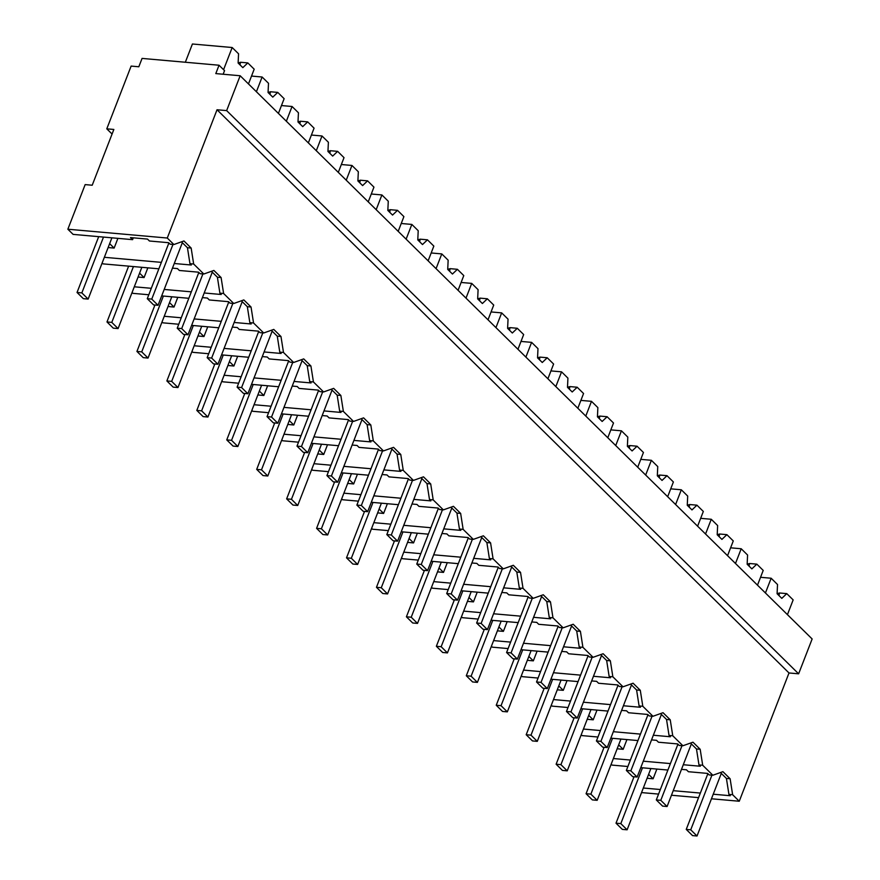 <?xml version="1.0" encoding="UTF-8"?>
<svg xmlns="http://www.w3.org/2000/svg" width="880" height="880" viewBox="0 0 880 880"><rect width="100%" height="100%" fill="white"/><g stroke="black" fill="none" stroke-linecap="round" stroke-linejoin="round"><path stroke-width="1.32" d="M223.146 74.239L224.543 70.642L219.043 65.23L215.798 73.59L240.163 75.746L812.141 638.968L798.622 673.816L789.008 672.969L739.255 801.24L732.633 794.717L728.926 794.387L730.268 795.718L713.229 794.211M643.313 788.018L660.341 789.525M673.222 790.669L700.337 793.067M739.255 801.24L711.458 798.776M698.566 797.632L671.451 795.234M658.57 794.09L641.542 792.583M732.633 794.717L730.125 778.767L726.418 778.437L728.926 794.387M681.494 769.362L686.466 769.802L688.402 771.716L707.619 773.41L709.137 774.917L712.855 775.247L702.691 765.237L700.183 749.287L692.978 742.192L682.902 745.756L672.749 735.757L670.241 719.807L663.036 712.701L652.96 716.276L642.807 706.266L640.299 690.316L633.094 683.221L623.018 686.796L612.854 676.786L610.357 660.836L603.152 653.741L593.076 657.305L582.912 647.306L580.415 631.345L573.21 624.25L563.134 627.825L552.97 617.815L550.473 601.865L543.268 594.77L533.192 598.334L528.11 593.34L523.028 588.335L520.531 572.385L513.326 565.29L503.25 568.854L493.086 558.844L490.589 542.894L483.384 535.799L473.308 539.374L463.144 529.364L460.647 513.414L453.442 506.319L443.366 509.883L433.202 499.884L430.705 483.934L423.5 476.839L413.424 480.403L403.26 470.393L400.763 454.443L393.547 447.348L383.482 450.923L373.318 440.913L370.821 424.963L363.605 417.868L353.54 421.432L343.376 411.433L340.868 395.483L333.663 388.377L323.598 391.952L313.434 381.942L310.926 365.992L303.721 358.897L293.656 362.472L283.492 352.462L280.984 336.512L273.779 329.417L263.703 332.981L253.55 322.982L251.042 307.021L243.837 299.926L233.761 303.501L223.608 293.491L221.1 277.541L213.895 270.446L203.819 274.01L198.737 269.016L193.655 264.011L191.158 248.061L183.953 240.966L173.877 244.53L167.277 238.029L67.859 229.218L85.162 184.602L92.213 185.229L113.85 129.459L106.788 128.832L131.131 66.088L138.82 66.77L142.065 58.41L219.043 65.23M720.434 772.552L726.418 778.437M656.876 769.076L653.103 778.789L648.615 774.367M647.097 778.261L653.103 778.789M730.125 778.767L722.92 771.672L712.855 775.247M789.008 672.969L217.03 109.758L167.277 238.029M627.891 766.502L612.084 765.105L611.171 764.203M640.772 767.646L667.887 770.044M702.691 765.237L698.973 764.907L700.326 766.238L683.287 764.731M613.371 758.538L630.399 760.045M643.28 761.189L670.395 763.587M112.068 134.035L106.788 128.832M240.163 75.746L226.644 110.605L798.622 673.816M217.03 109.758L226.644 110.605M173.877 244.53L170.17 244.2L168.641 242.704L149.435 240.999L147.499 239.085L130.482 237.578L132.594 239.657L73.106 234.388L67.859 229.218M193.655 264.011L189.948 263.681L191.301 265.012L174.262 263.505M104.346 257.301L161.37 262.361M158.862 268.818L103.048 263.879L102.146 262.977M203.819 274.01L200.112 273.691L198.583 272.184L179.377 270.479L177.441 268.576L172.458 268.136M191.158 248.061L187.451 247.731L189.948 263.681M181.467 241.846L187.451 247.731M117.898 238.359L114.136 248.083L109.637 243.65M108.13 247.544L114.136 248.083M132.594 239.657L133.298 237.831M682.902 745.756L679.195 745.426L677.677 743.93L658.46 742.225L656.524 740.322L651.552 739.882M700.183 749.287L696.476 748.957L690.492 743.072M597.949 737.022L582.142 735.614L581.229 734.723M610.83 738.155L637.945 740.564M672.749 735.757L669.031 735.427L670.384 736.758L653.345 735.24M583.429 729.047L600.446 730.554M613.338 731.698L640.453 734.107M698.973 764.907L696.476 748.957M626.934 739.585L623.161 749.309L618.673 744.887M617.155 748.77L623.161 749.309M652.96 716.276L649.253 715.946L647.724 714.45L628.518 712.745L626.582 710.831L621.61 710.391M670.241 719.807L666.534 719.477L660.55 713.581M568.007 707.531L552.189 706.134L551.287 705.243M580.888 708.675L608.003 711.084M642.807 706.266L639.089 705.936L640.442 707.267L623.403 705.76M553.487 699.567L570.504 701.074M583.396 702.218L610.511 704.616M669.031 735.427L666.534 719.477M596.992 710.105L593.219 719.818L588.731 715.396M587.213 719.29L593.219 719.818M623.018 686.796L619.311 686.466L617.782 684.959L598.576 683.254L596.64 681.351L591.657 680.911M640.299 690.316L636.592 689.986L630.608 684.101M538.054 678.051L522.247 676.654L521.345 675.752M550.946 679.195L578.061 681.593M612.854 676.786L609.147 676.456L610.5 677.787L593.461 676.28M523.545 670.087L540.562 671.594M553.454 672.727L580.569 675.136M639.089 705.936L636.592 689.986M567.039 680.614L563.277 690.338L558.778 685.916M557.271 689.81L563.277 690.338M593.076 657.305L589.369 656.975L587.84 655.479L568.634 653.774L566.698 651.871L561.715 651.42M610.357 660.836L606.65 660.506L600.666 654.621M508.112 648.571L492.305 647.163L491.403 646.272M521.004 649.704L548.119 652.113M582.912 647.306L579.205 646.976L580.558 648.307L563.519 646.789M493.603 640.596L510.62 642.103M523.512 643.247L550.627 645.656M609.147 676.456L606.65 660.506M537.097 651.134L533.335 660.858L528.836 656.436M527.329 660.319L533.335 660.858M563.134 627.825L559.427 627.495L557.898 625.999L538.692 624.294L536.756 622.38L531.773 621.94M580.415 631.345L576.708 631.026L570.724 625.13M478.17 619.08L462.363 617.683L461.461 616.792M491.062 620.224L518.177 622.622M552.97 617.815L549.263 617.485L550.616 618.816L533.577 617.309M463.661 611.116L480.678 612.623M493.57 613.767L520.685 616.165M579.205 646.976L576.708 631.026M507.155 621.654L503.393 631.367L498.894 626.945M497.387 630.839L503.393 631.367M533.192 598.334L529.485 598.015L527.956 596.508L508.75 594.803L506.814 592.9L501.831 592.46M550.473 601.865L546.766 601.535L540.782 595.65M448.228 589.6L432.421 588.192L431.519 587.301M461.12 590.744L488.235 593.142M523.028 588.335L519.321 588.005L520.674 589.336L503.635 587.829M433.719 581.625L450.736 583.143M463.628 584.276L490.743 586.685M549.263 617.485L546.766 601.535M477.213 592.163L473.451 601.887L468.952 597.465M467.445 601.359L473.451 601.887M503.25 568.854L499.543 568.524L498.014 567.028L478.808 565.323L476.861 563.409L471.889 562.969M520.531 572.385L516.813 572.055L510.84 566.17M418.286 560.109L402.479 558.712L401.577 557.821M431.178 561.253L458.293 563.662M493.086 558.844L489.379 558.525L490.732 559.856L473.693 558.338M403.777 552.145L420.794 553.652M433.686 554.796L460.801 557.194M519.321 588.005L516.813 572.055M447.271 562.683L443.498 572.407L439.01 567.974M437.503 571.868L443.498 572.407M473.308 539.374L469.601 539.044L468.072 537.537L448.866 535.843L446.919 533.929L441.947 533.489M490.589 542.894L486.871 542.564L480.898 536.679M388.344 530.629L372.537 529.232L371.635 528.341M401.236 531.773L428.351 534.171M463.144 529.364L459.437 529.034L460.79 530.365L443.74 528.858M373.835 522.665L390.852 524.172M403.744 525.316L430.859 527.714M489.379 558.525L486.871 542.564M417.329 533.203L413.556 542.916L409.068 538.494M407.561 542.388L413.556 542.916M443.366 509.883L439.648 509.553L438.13 508.057L418.924 506.352L416.977 504.449L412.005 504.009M460.647 513.414L456.929 513.084L450.956 507.199M358.402 501.149L342.595 499.741L341.693 498.85M371.294 502.293L398.409 504.691M433.202 499.884L429.495 499.554L430.848 500.885L413.798 499.378M343.893 493.174L360.91 494.681M373.802 495.825L400.917 498.234M459.437 529.034L456.929 513.084M387.387 503.712L383.614 513.436L379.126 509.014M377.619 512.897L383.614 513.436M413.424 480.403L409.706 480.073L408.188 478.577L388.982 476.872L387.035 474.958L382.063 474.518M430.705 483.934L426.987 483.604L421.014 477.719M328.46 471.658L312.653 470.261L311.74 469.37M341.352 472.802L368.467 475.211M403.26 470.393L399.553 470.063L400.906 471.394L383.856 469.887M313.951 463.694L330.968 465.201M343.86 466.345L370.975 468.743M429.495 499.554L426.987 483.604M357.445 474.232L353.672 483.945L349.184 479.523M347.677 483.417L353.672 483.945M383.482 450.923L379.764 450.593L378.246 449.086L359.029 447.392L357.093 445.478L352.121 445.038M400.763 454.443L397.045 454.113L391.072 448.228M298.518 442.178L282.711 440.781L281.798 439.879M311.41 443.322L338.525 445.72M373.318 440.913L369.611 440.583L370.953 441.914L353.914 440.407M283.998 434.214L301.026 435.721M313.918 436.865L341.022 439.263M399.553 470.063L397.045 454.113M327.503 444.752L323.73 454.465L319.242 450.043M317.735 453.937L323.73 454.465M353.54 421.432L349.822 421.102L348.304 419.606L329.087 417.901L327.151 415.998L322.179 415.558M370.821 424.963L367.103 424.633L361.13 418.748M268.576 412.698L252.769 411.29L251.856 410.399M281.468 413.842L308.583 416.24M343.376 411.433L339.658 411.103L341.011 412.434L323.972 410.916M254.056 404.723L271.084 406.23M283.965 407.374L311.08 409.783M369.611 440.583L367.103 424.633M297.561 415.261L293.788 424.985L289.3 420.563M287.793 424.446L293.788 424.985M323.598 391.952L319.88 391.622L318.362 390.126L299.145 388.421L297.209 386.507L292.237 386.067M340.868 395.483L337.161 395.153L331.188 389.257M238.634 383.207L222.827 381.81L221.914 380.919M251.526 384.351L278.63 386.76M313.434 381.942L309.716 381.612L311.069 382.943L294.03 381.436M224.114 375.243L241.142 376.75M254.023 377.894L281.138 380.292M339.658 411.103L337.161 395.153M267.619 385.781L263.846 395.494L259.358 391.072M257.851 394.966L263.846 395.494M293.656 362.472L289.938 362.142L288.42 360.635L269.203 358.93L267.267 357.027L262.295 356.587M310.926 365.992L307.219 365.662L301.235 359.777M208.692 353.727L192.885 352.33L191.972 351.428M221.573 354.871L248.688 357.269M283.492 352.462L279.774 352.132L281.127 353.463L264.088 351.956M194.172 345.763L211.2 347.27M224.081 348.403L251.196 350.812M309.716 381.612L307.219 365.662M237.677 356.29L233.904 366.014L229.416 361.592M227.898 365.486L233.904 366.014M263.703 332.981L259.996 332.651L258.478 331.155L239.261 329.45L237.325 327.547L232.353 327.096M280.984 336.512L277.277 336.182L271.293 330.297M178.75 324.247L162.943 322.839L162.03 321.948M191.631 325.38L218.746 327.789M253.55 322.982L249.832 322.652L251.185 323.983L234.146 322.465M164.23 316.272L181.247 317.779M194.139 318.923L221.254 321.332M279.774 352.132L277.277 336.182M207.735 326.81L203.962 336.534L199.474 332.112M197.956 335.995L203.962 336.534M233.761 303.501L230.054 303.171L228.525 301.675L209.319 299.97L207.383 298.056L202.411 297.616M251.042 307.021L247.335 306.702L241.351 300.806M148.808 294.756L132.99 293.359L132.088 292.468M161.689 295.9L188.804 298.298M223.608 293.491L219.89 293.161L221.243 294.492L204.204 292.985M134.288 286.792L151.305 288.299M164.197 289.443L191.312 291.841M249.832 322.652L247.335 306.702M177.793 297.33L174.02 307.043L169.532 302.621M168.014 306.515L174.02 307.043M221.1 277.541L217.393 277.211L211.409 271.326M219.89 293.161L217.393 277.211M147.84 267.839L144.078 277.563L139.579 273.141M138.072 277.035L144.078 277.563M777.106 593.461A11.187 3.96 21.2 0 0 779.449 592.977L786.775 593.626L793.155 599.907L787.435 614.636M786.775 593.626L781.803 598.367L777.095 593.725L777.524 584.518L771.155 578.237L765.435 592.966M771.155 578.237L760.54 577.291M779.449 592.977L779.009 595.606M747.164 563.97A11.187 3.96 21.2 0 0 749.507 563.497L756.833 564.146L763.213 570.416L757.493 585.156M756.833 564.146L751.861 568.876L747.153 564.234L747.582 555.027L741.202 548.757L735.493 563.486M741.202 548.757L730.598 547.811M749.507 563.497L749.067 566.126M717.222 534.49A11.187 3.96 21.2 0 0 719.565 534.006L726.891 534.655L733.271 540.936L727.551 555.676M726.891 534.655L721.919 539.396L717.2 534.754L717.64 525.547L711.26 519.266L705.551 534.006M711.26 519.266L700.656 518.331M719.565 534.006L719.125 536.646M687.28 505.01A11.187 3.96 21.2 0 0 689.623 504.526L696.949 505.175L703.329 511.456L697.609 526.185M696.949 505.175L691.977 509.916L687.258 505.263L687.698 496.067L681.318 489.786L675.609 504.515M681.318 489.786L670.714 488.84M689.623 504.526L689.183 507.155M657.327 475.519A11.187 3.96 21.2 0 0 659.681 475.035L667.007 475.684L673.387 481.965L667.667 496.705M667.007 475.684L662.035 480.425L657.316 475.783L657.756 466.576L651.376 460.295L645.667 475.035M651.376 460.295L640.772 459.36M659.681 475.035L659.241 477.675M627.385 446.039A11.187 3.96 21.2 0 0 629.739 445.555L637.065 446.204L643.445 452.485L637.725 467.214M637.065 446.204L632.093 450.945L627.374 446.303L627.814 437.096L621.434 430.815L615.725 445.555M621.434 430.815L610.83 429.88M629.739 445.555L629.299 448.195M597.443 416.559A11.187 3.96 21.2 0 0 599.797 416.075L607.123 416.724L613.503 423.005L607.783 437.734M607.123 416.724L602.151 421.454L597.432 416.812L597.872 407.605L591.492 401.335L585.783 416.064M591.492 401.335L580.888 400.389M599.797 416.075L599.357 418.704M567.501 387.068A11.187 3.96 21.2 0 0 569.855 386.584L577.181 387.233L583.561 393.514L577.841 408.254M577.181 387.233L572.209 391.974L567.49 387.332L567.93 378.125L561.55 371.844L555.83 386.584M561.55 371.844L550.946 370.909M569.855 386.584L569.415 389.224M537.559 357.588A11.187 3.96 21.2 0 0 539.913 357.104L547.239 357.753L553.608 364.034L547.899 378.763M547.239 357.753L542.267 362.494L537.548 357.852L537.988 348.645L531.608 342.364L525.888 357.104M531.608 342.364L521.004 341.429M539.913 357.104L539.473 359.744M507.617 328.108A11.187 3.96 21.2 0 0 509.971 327.624L517.297 328.273L523.666 334.543L517.957 349.283M517.297 328.273L512.325 333.003L507.606 328.361L508.046 319.154L501.666 312.884L495.946 327.613M501.666 312.884L491.062 311.938M509.971 327.624L509.531 330.253M477.675 298.617A11.187 3.96 21.2 0 0 480.018 298.133L487.355 298.782L493.724 305.063L488.015 319.803M487.355 298.782L482.383 303.523L477.664 298.881L478.093 289.674L471.724 283.393L466.004 298.133M471.724 283.393L461.12 282.458M480.018 298.133L479.589 300.773M447.733 269.137A11.187 3.96 21.2 0 0 450.076 268.653L457.413 269.302L463.782 275.583L458.073 290.312M457.413 269.302L452.441 274.043L447.722 269.401L448.151 260.194L441.782 253.913L436.062 268.642M441.782 253.913L431.178 252.967M450.076 268.653L449.636 271.282M417.791 239.646A11.187 3.96 21.2 0 0 420.134 239.173L427.471 239.822L433.84 246.092L428.131 260.832M427.471 239.822L422.488 244.552L417.78 239.91L418.209 230.703L411.84 224.433L406.12 239.162M411.84 224.433L401.236 223.487M420.134 239.173L419.694 241.802M387.849 210.166A11.187 3.96 21.2 0 0 390.192 209.682L397.518 210.331L403.898 216.612L398.189 231.352M397.518 210.331L392.546 215.072L387.838 210.43L388.267 201.223L381.898 194.942L376.178 209.682M381.898 194.942L371.294 194.007M390.192 209.682L389.752 212.322M357.907 180.686A11.187 3.96 21.2 0 0 360.25 180.202L367.576 180.851L373.956 187.132L368.236 201.861M367.576 180.851L362.604 185.592L357.896 180.939L358.325 171.743L351.956 165.462L346.236 180.191M351.956 165.462L341.341 164.516M360.25 180.202L359.81 182.831M327.965 151.195A11.187 3.96 21.2 0 0 330.308 150.711L337.634 151.36L344.014 157.641L338.294 172.381M337.634 151.36L332.662 156.101L327.954 151.459L328.383 142.252L322.003 135.971L316.294 150.711M322.003 135.971L311.399 135.036M330.308 150.711L329.868 153.351M298.023 121.715A11.187 3.96 21.2 0 0 300.366 121.231L307.692 121.88L314.072 128.161L308.352 142.89M307.692 121.88L302.72 126.621L298.001 121.979L298.441 112.772L292.061 106.491L286.352 121.231M292.061 106.491L281.457 105.556M300.366 121.231L299.926 123.871M268.081 92.235A11.187 3.96 21.2 0 0 270.424 91.751L277.75 92.4L284.13 98.681L278.41 113.41M277.75 92.4L272.778 97.13L268.059 92.488L268.499 83.281L262.119 77.011L256.41 91.74M262.119 77.011L251.515 76.065M270.424 91.751L269.984 94.38M238.128 62.744A11.187 3.96 21.2 0 0 240.482 62.26L247.808 62.909L254.188 69.19L248.468 83.93M247.808 62.909L242.836 67.65L238.117 63.008L238.557 53.801L232.177 47.52L192.412 44L185.339 62.238M232.177 47.52L223.575 69.696M240.482 62.26L240.042 64.9M616.011 823.185L622.303 829.378L627.11 829.807L620.818 823.614L616.011 823.185L634.018 776.754M620.818 823.614L642.477 767.8M650.87 768.537L627.11 829.807M586.069 793.705L592.35 799.898L597.168 800.316L590.876 794.134L586.069 793.705L604.076 747.274M590.876 794.134L612.524 738.309M620.928 739.057L597.168 800.316M556.127 764.225L562.408 770.407L567.226 770.836L560.934 764.643L556.127 764.225L574.134 717.783M560.934 764.643L582.582 708.829M590.986 709.566L567.226 770.836M526.185 734.734L532.466 740.927L537.284 741.356L530.992 735.163L526.185 734.734L544.192 688.303M530.992 735.163L552.64 679.338M561.044 680.086L537.284 741.356M496.243 705.254L502.524 711.447L507.342 711.865L501.05 705.683L496.243 705.254L514.25 658.823M501.05 705.683L522.698 649.858M531.102 650.606L507.342 711.865M466.301 675.763L472.582 681.956L477.4 682.385L471.108 676.192L466.301 675.763L484.308 629.332M471.108 676.192L492.756 620.378M501.16 621.115L477.4 682.385M436.359 646.283L442.64 652.476L447.447 652.905L441.166 646.712L436.359 646.283L454.366 599.852M441.166 646.712L462.814 590.887M471.218 591.635L447.447 652.905M406.406 616.803L412.698 622.985L417.505 623.414L411.224 617.221L406.406 616.803L424.424 570.372M411.224 617.221L432.872 561.407M441.276 562.155L417.505 623.414M376.464 587.312L382.756 593.505L387.563 593.934L381.282 587.741L376.464 587.312L394.482 540.881M381.282 587.741L402.93 531.927M411.334 532.664L387.563 593.934M346.522 557.832L352.814 564.025L357.621 564.454L351.34 558.261L346.522 557.832L364.54 511.401M351.34 558.261L372.988 502.436M381.392 503.184L357.621 564.454M316.58 528.352L322.872 534.534L327.679 534.963L321.398 528.77L316.58 528.352L334.587 481.921M321.398 528.77L343.046 472.956M351.439 473.704L327.679 534.963M286.638 498.861L292.93 505.054L297.737 505.483L291.456 499.29L286.638 498.861L304.645 452.43M291.456 499.29L313.104 443.476M321.497 444.213L297.737 505.483M256.696 469.381L262.988 475.574L267.795 475.992L261.503 469.81L256.696 469.381L274.703 422.95M261.503 469.81L283.162 413.985M291.555 414.733L267.795 475.992M226.754 439.901L233.046 446.083L237.853 446.512L231.561 440.319L226.754 439.901L244.761 393.459M231.561 440.319L253.22 384.505M261.613 385.242L237.853 446.512M196.812 410.41L203.104 416.603L207.911 417.032L201.619 410.839L196.812 410.41L214.819 363.979M201.619 410.839L223.278 355.014M231.671 355.762L207.911 417.032M166.87 380.93L173.151 387.123L177.969 387.541L171.677 381.359L166.87 380.93L184.877 334.499M171.677 381.359L193.325 325.534M201.729 326.282L177.969 387.541M136.928 351.439L143.209 357.632L148.027 358.061L141.735 351.868L136.928 351.439L154.935 305.008M141.735 351.868L163.383 296.054M171.787 296.791L148.027 358.061M106.986 321.959L113.267 328.152L118.085 328.581L111.793 322.388L106.986 321.959L128.634 266.145M111.793 322.388L133.441 266.563M141.845 267.311L118.085 328.581M77.044 292.479L83.325 298.661L88.143 299.09L81.851 292.897L77.044 292.479L98.692 236.654M81.851 292.897L103.499 237.083M111.903 237.831L88.143 299.09M721.303 773.399L697.026 836L690.734 829.807L711.931 775.159M690.734 829.807L686.246 829.411L692.527 835.604L697.026 836M686.246 829.411L707.872 773.663M691.361 743.919L667.084 806.52L660.792 800.327L681.989 745.679M660.792 800.327L656.304 799.931L662.585 806.113L667.084 806.52M656.304 799.931L677.93 744.183M661.419 714.439L637.131 777.029L630.85 770.836L652.047 716.199M630.85 770.836L626.362 770.44L632.643 776.633L637.131 777.029M626.362 770.44L647.977 714.692M631.477 684.948L607.189 747.549L600.908 741.356L622.105 686.708M600.908 741.356L596.42 740.96L602.701 747.153L607.189 747.549M596.42 740.96L618.035 685.212M601.535 655.468L577.247 718.069L570.966 711.876L592.163 657.228M570.966 711.876L566.478 711.48L572.759 717.662L577.247 718.069M566.478 711.48L588.093 655.732M571.593 625.988L547.305 688.578L541.024 682.385L562.221 627.737M541.024 682.385L536.536 681.989L542.817 688.182L547.305 688.578M536.536 681.989L558.151 626.241M541.64 596.497L517.363 659.098L511.082 652.905L532.279 598.257M511.082 652.905L506.583 652.509L512.875 658.702L517.363 659.098M506.583 652.509L528.209 596.761M511.698 567.017L487.421 629.607L481.14 623.425L502.337 568.777M481.14 623.425L476.641 623.018L482.933 629.211L487.421 629.607M476.641 623.018L498.267 567.27M481.756 537.526L457.479 600.127L451.187 593.934L472.384 539.286M451.187 593.934L446.699 593.538L452.991 599.731L457.479 600.127M446.699 593.538L468.325 537.79M451.814 508.046L427.537 570.647L421.245 564.454L442.442 509.806M421.245 564.454L416.757 564.058L423.049 570.251L427.537 570.647M416.757 564.058L438.383 508.31M421.872 478.566L397.595 541.156L391.303 534.974L412.5 480.326M391.303 534.974L386.815 534.567L393.107 540.76L397.595 541.156M386.815 534.567L408.441 478.819M391.93 449.075L367.653 511.676L361.361 505.483L382.558 450.835M361.361 505.483L356.873 505.087L363.165 511.28L367.653 511.676M356.873 505.087L378.499 449.339M361.988 419.595L337.711 482.196L331.419 476.003L352.616 421.355M331.419 476.003L326.931 475.607L333.223 481.789L337.711 482.196M326.931 475.607L348.557 419.859M332.046 390.115L307.769 452.705L301.477 446.512L322.674 391.875M301.477 446.512L296.989 446.116L303.281 452.309L307.769 452.705M296.989 446.116L318.615 390.368M302.104 360.624L277.827 423.225L271.535 417.032L292.732 362.384M271.535 417.032L267.047 416.636L273.328 422.829L277.827 423.225M267.047 416.636L288.673 360.888M272.162 331.144L247.885 393.745L241.593 387.552L262.79 332.904M241.593 387.552L237.105 387.156L243.386 393.338L247.885 393.745M237.105 387.156L258.731 331.408M242.22 301.664L217.932 364.254L211.651 358.061L232.848 303.413M211.651 358.061L207.163 357.665L213.444 363.858L217.932 364.254M207.163 357.665L228.789 301.917M212.278 272.173L187.99 334.774L181.709 328.581L202.906 273.933M181.709 328.581L177.221 328.185L183.502 334.378L187.99 334.774M177.221 328.185L198.836 272.437M182.336 242.693L158.048 305.283L151.767 299.101L172.964 244.453M151.767 299.101L147.279 298.694L153.56 304.887L158.048 305.283M147.279 298.694L168.894 242.946"/></g></svg>

